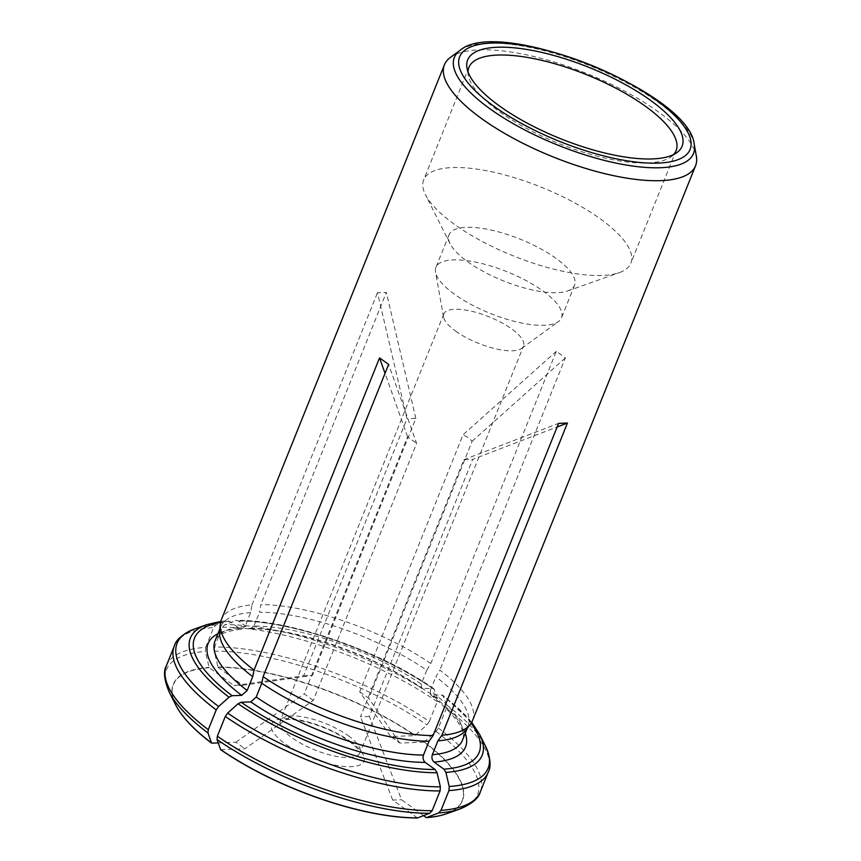 <?xml version="1.0" encoding="UTF-8"?>
<svg xmlns="http://www.w3.org/2000/svg" width="861" height="861" viewBox="0 0 861 861"><rect width="100%" height="100%" fill="white"/><g stroke="black" fill="none" stroke-linecap="round" stroke-linejoin="round"><path stroke-width="0.65" stroke-dasharray="4.3 3.23" d="M472.517 720.571A135.338 44.955 21.9 0 0 439.863 670.095L435.87 676.768A133.304 44.277 21.9 0 1 467.975 726.447A133.304 44.277 21.9 0 1 465.866 730.096M430.629 694.805C456.373 716.115 466.963 731.258 462.422 740.266A133.304 44.277 21.9 0 0 430.306 690.597L430.694 694.795L442.845 695.225L446.633 704.955L446.332 708.269L438.389 728.029L436 731.419L423.967 742.16A155.615 51.692 -158.1 0 1 444.545 814.409M430.306 690.597L435.87 676.768M430.791 663.551A135.338 44.955 21.9 0 0 260.84 604.616L259.527 612.225A133.304 44.277 21.9 0 1 426.798 670.235L430.791 663.551L556.303 351.342L565.365 357.885L439.863 670.095M426.798 670.235L421.244 684.054A133.304 44.277 21.9 0 0 253.973 626.044L250.422 628.778L248.442 628.164L238.594 621.061L236.592 620.394L224.882 624.655L222.472 627.238L214.529 647.009A169.165 56.191 -158.1 0 1 429.316 721.496L426.938 724.876L414.905 735.628L390.679 736.521L359.715 691.803L463.046 434.74L556.303 351.342M214.529 647.009L214.238 651.12L218.059 667.361A155.615 51.692 -158.1 0 1 414.905 735.628M253.973 626.044L259.527 612.225M421.244 684.054L421.686 688.305L433.718 688.639L437.571 698.422L437.259 701.726A169.165 56.191 21.9 0 0 222.472 627.238M429.316 721.496L437.259 701.726M220.793 621.427L227.53 620.727L229.747 621.394L239.595 628.487L241.812 629.09L245.127 626.377L250.68 612.548L251.982 604.939A135.338 44.955 21.9 0 0 221.385 619.619M250.68 612.548A133.304 44.277 21.9 0 0 220.61 627.002A133.304 44.277 21.9 0 0 219.598 631.102M166.377 665.757A169.165 56.191 -158.1 0 1 205.682 647.332L205.392 651.454L209.212 667.695L234.031 685.593L303.653 675.756L406.984 418.694L377.495 292.729L386.341 292.406L260.84 604.616M176.623 706.698A155.615 51.692 -158.1 0 1 209.212 667.695M205.682 647.332L213.625 627.572A169.165 56.191 21.9 0 0 174.32 645.987M206.597 624.72A157.219 52.22 21.9 0 1 226.626 620.932L216.036 624.989L213.625 627.572M450.464 57.353A135.338 44.955 -158.1 0 1 658.482 111.973A135.338 44.955 -158.1 0 1 696.355 156.196M359.715 691.803L368.777 698.336L472.119 441.284L468.126 437.528L463.046 434.74M455.566 331.065A42.964 14.271 21.9 0 0 521.615 348.414A42.964 14.271 21.9 0 0 523.52 346.057A42.964 14.271 21.9 0 0 511.757 328.988A42.964 14.271 21.9 0 0 470.536 311.004A42.964 14.271 21.9 0 0 443.792 314.007A42.964 14.271 21.9 0 0 443.544 317.031A42.964 14.271 21.9 0 0 455.566 331.065M423.59 815.625L401.527 799.718L369.347 716.438L472.689 459.376L557.121 426.991M369.347 716.438L360.501 716.761L463.842 459.709L472.689 459.376M303.653 675.756L312.5 675.422L415.841 418.371L406.984 418.694M220.664 749.683L244.89 748.79L313.286 700.391L416.627 443.329L388.623 364.418M313.286 700.391L304.224 693.848L407.565 436.796L416.627 443.329M467.555 261.658A67.664 22.472 21.9 0 0 567.614 290.986A67.664 22.472 21.9 0 0 574.588 285.26A67.664 22.472 21.9 0 0 556.045 258.386A67.664 22.472 21.9 0 0 491.136 230.059A67.664 22.472 21.9 0 0 449.022 234.784A67.664 22.472 21.9 0 0 450.088 243.738A67.664 22.472 21.9 0 0 467.555 261.658M600.278 218.823A111.65 37.088 -158.1 0 1 630.865 263.175A111.65 37.088 -158.1 0 1 619.36 272.625A111.65 37.088 -158.1 0 1 454.274 224.226A111.65 37.088 -158.1 0 1 425.442 194.672A111.65 37.088 -158.1 0 1 423.677 179.884A111.65 37.088 -158.1 0 1 493.17 172.092A111.65 37.088 -158.1 0 1 600.278 218.823M467.997 71.829A111.65 37.088 21.9 0 0 468.266 75.23A111.65 37.088 21.9 0 0 499.509 111.715A111.65 37.088 21.9 0 0 671.128 156.788A111.65 37.088 21.9 0 0 673.668 154.506M542.947 290.953A67.664 22.472 -158.1 0 1 561.49 317.827A67.664 22.472 -158.1 0 1 558.477 321.54A67.664 22.472 -158.1 0 1 490.329 313.447A67.664 22.472 -158.1 0 1 435.526 272.119A67.664 22.472 -158.1 0 1 435.924 267.351A67.664 22.472 -158.1 0 1 478.038 262.637A67.664 22.472 -158.1 0 1 542.947 290.953M417.51 817.95L392.681 800.041L401.527 799.718M218.242 742.903L235.828 742.247L244.89 748.79M218.059 667.361L242.888 685.27L234.031 685.593M423.967 742.16L399.741 743.065L390.679 736.521M251.982 604.939L377.495 292.729M235.828 742.247L304.224 693.848M407.565 436.796L385.039 373.33M242.888 685.27L312.5 675.422M415.841 418.371L386.341 292.406M399.741 743.065L368.777 698.336M472.119 441.284L565.365 357.885M392.681 800.041L360.501 716.761M463.842 459.709L558.585 423.364M424.215 741.956A155.863 51.768 -158.1 0 1 446.418 813.785M465.263 733.174A138.718 46.074 21.9 0 0 431.953 695.204M471.128 723.229A153.387 50.95 21.9 0 0 441.553 694.849M488.241 772.188A169.165 56.191 21.9 0 0 446.332 708.269M438.389 728.029A169.165 56.191 -158.1 0 1 480.287 791.948M436 731.419A167.583 55.664 -158.1 0 1 460.204 808.888M479.663 734.487A157.219 52.22 21.9 0 0 443.501 696.14M485.464 746.057A167.583 55.664 21.9 0 0 446.633 704.955M217.973 667.038A155.863 51.768 -158.1 0 1 415.142 735.412M422.88 688.66A138.718 46.074 21.9 0 0 248.442 628.164M432.491 688.305A153.387 50.95 21.9 0 0 238.594 621.061M214.238 651.12A167.583 55.664 -158.1 0 1 426.938 724.876M434.439 689.596A157.219 52.22 21.9 0 0 235.473 620.598M437.571 698.422A167.583 55.664 21.9 0 0 224.882 624.655M175.709 704.955A155.863 51.768 -158.1 0 1 209.126 667.372M245.127 626.377A133.304 44.277 21.9 0 0 215.046 640.821C216.531 639.271 215.68 632.222 241.855 629.154M239.595 628.487A138.718 46.074 21.9 0 0 217.898 633.739M229.747 621.394A153.387 50.95 21.9 0 0 220.556 622.492M169.143 691.889A167.583 55.664 -158.1 0 1 205.392 651.454M216.036 624.989A167.583 55.664 21.9 0 0 194.403 629.047M694.257 144.444A128.87 42.802 21.9 0 0 658.191 102.341A128.87 42.802 21.9 0 0 460.108 50.325M348.253 735.692A42.964 14.271 -158.1 0 1 360.027 752.762A42.964 14.271 -158.1 0 1 314.835 749.974A42.964 14.271 -158.1 0 1 280.299 720.711A42.964 14.271 -158.1 0 1 307.043 717.708A42.964 14.271 -158.1 0 1 348.253 735.692M350.298 741.45A49.734 16.52 -158.1 0 1 330.376 764.073A49.734 16.52 -158.1 0 1 272.668 722.444A49.734 16.52 -158.1 0 1 350.298 741.45M467.189 728.384L467.975 726.447M471.699 722.282L442.855 695.214M250.411 628.842C295.355 628.013 375.127 655.587 421.675 688.348M433.718 688.628C379.992 650.776 289.576 619.35 236.592 620.394M219.824 628.95L220.61 627.002M443.792 314.007L280.126 721.001L285.389 719.57C290.652 719.064 297.745 719.904 306.656 722.067C322.735 726.34 336.759 732.657 348.727 741.02C355.249 746.013 358.897 749.748 359.694 752.213L359.952 753.095L523.52 346.057M567.614 290.986L619.36 272.625M450.088 243.738L425.442 194.672M468.911 67.373L423.677 179.884M676.1 150.653L630.865 263.175M521.615 348.414L558.477 321.54M443.544 317.031L435.526 272.119M449.022 234.784L435.924 267.351M574.588 285.26L561.49 317.827M671.128 156.788L676.95 152.537M468.266 75.23L466.996 68.127"/><path stroke-width="1.29" d="M448.936 790.602A169.165 56.191 21.9 0 0 488.241 772.188L480.287 791.948A169.165 56.191 -158.1 0 1 440.983 810.373L448.936 790.602L449.216 786.491L445.912 772.414L443.91 769.174L434.062 762.071C432.028 760.177 431.458 757.723 432.34 754.71L437.894 740.89L441.919 735.24A135.338 44.955 21.9 0 0 470.375 724.284A135.338 44.955 21.9 0 0 472.517 720.571L695.57 165.732A135.338 44.955 -158.1 0 1 608.329 174.492A135.338 44.955 -158.1 0 1 477.091 115.256A135.338 44.955 -158.1 0 1 444.427 64.779A135.338 44.955 -158.1 0 1 450.464 57.353L460.108 50.325A128.87 42.802 21.9 0 0 489.672 108.583A128.87 42.802 21.9 0 0 624.742 164.785A128.87 42.802 21.9 0 0 694.257 144.444L696.355 156.196A135.338 44.955 -158.1 0 1 695.57 165.732M437.894 740.89A133.304 44.277 21.9 0 0 465.866 730.096L470.375 724.284M440.983 810.373L438.583 812.956L426.356 817.627L423.59 815.625M444.545 814.409A155.615 51.692 -158.1 0 1 442.457 815.023A155.615 51.692 -158.1 0 1 426.356 817.627M444.427 64.779L221.385 619.619A135.338 44.955 21.9 0 0 220.362 623.773A135.338 44.955 21.9 0 0 254.049 670.095L252.714 676.671A133.304 44.277 21.9 0 1 219.598 631.102L220.362 623.773M219.824 628.95L215.046 640.821A133.304 44.277 21.9 0 0 247.15 690.5L241.704 695.365L232.104 695.72L229.037 697.195L218.608 706.515L216.229 709.905L208.287 729.665L207.975 732.98L211.602 743.151A155.615 51.692 -158.1 0 1 177.71 708.592A155.615 51.692 -158.1 0 1 176.623 706.698M247.15 690.5L252.714 676.671M433.072 735.574L429.047 741.224A133.304 44.277 21.9 0 1 261.776 683.214L263.111 676.628A135.338 44.955 21.9 0 0 433.072 735.574L558.585 423.364L567.431 423.031L441.919 735.24M417.757 817.864L417.51 817.95A155.615 51.692 -158.1 0 1 220.664 749.683L217.037 739.524L217.349 736.209L225.291 716.449A169.165 56.191 21.9 0 0 440.079 790.936L432.136 810.696L429.725 813.279L417.757 817.864A155.863 51.768 -158.1 0 1 220.588 749.49M499.337 105.881A115.557 38.379 21.9 0 0 676.95 152.537A115.557 38.379 21.9 0 0 589.204 67.481A115.557 38.379 21.9 0 0 466.996 68.127A115.557 38.379 21.9 0 0 499.337 105.881M261.776 683.214L256.223 697.033A133.304 44.277 21.9 0 0 423.494 755.043L429.047 741.224M256.223 697.033L250.766 701.909L241.166 702.264L238.099 703.738L227.681 713.059L225.291 716.449M423.494 755.043C422.6 758.057 423.181 760.5 425.216 762.394L435.053 769.497L437.065 772.737L440.369 786.814L440.079 790.936M673.668 154.506A111.65 37.088 21.9 0 0 676.1 150.653A111.65 37.088 21.9 0 0 586.341 74.606A111.65 37.088 21.9 0 0 468.911 67.373A111.65 37.088 21.9 0 0 467.997 71.829M211.602 743.151L218.242 742.903M254.049 670.095L379.55 357.885L388.623 364.418L263.111 676.628M385.039 373.33L379.55 357.885M557.121 426.991L567.431 423.031M442.457 815.023L446.418 813.785A155.863 51.768 -158.1 0 1 426.604 817.541M432.34 754.71A133.304 44.277 21.9 0 0 462.422 740.266L467.189 728.384M434.062 762.071A138.718 46.074 21.9 0 0 465.263 733.174M443.91 769.174A153.387 50.95 21.9 0 0 471.128 723.229M446.418 813.785L460.204 808.888A167.583 55.664 -158.1 0 1 438.583 812.956M445.912 772.414A157.219 52.22 21.9 0 0 479.663 734.487L485.464 746.057C490.49 757.755 491.416 766.473 488.241 772.188M449.216 786.491A167.583 55.664 21.9 0 0 485.464 746.057M211.515 742.946A155.863 51.768 -158.1 0 1 175.709 704.955L177.71 708.592M217.898 633.739A138.718 46.074 21.9 0 0 241.704 695.365M220.556 622.492A153.387 50.95 21.9 0 0 232.104 695.72M208.287 729.665A169.165 56.191 -158.1 0 1 166.377 665.757L174.32 645.987A169.165 56.191 21.9 0 0 216.229 709.905M207.975 732.98A167.583 55.664 -158.1 0 1 169.143 691.889L175.709 704.955M220.793 621.427L206.597 624.72A157.219 52.22 21.9 0 0 229.037 697.195M206.597 624.72L194.403 629.047A167.583 55.664 21.9 0 0 218.608 706.515M493.687 106.097A124.188 41.253 21.9 0 0 687.53 153.559A124.188 41.253 21.9 0 0 543.442 49.615A124.188 41.253 21.9 0 0 493.687 106.097M250.766 701.909A138.718 46.074 21.9 0 0 425.216 762.394M241.166 702.264A153.387 50.95 21.9 0 0 435.053 769.497M432.136 810.696A169.165 56.191 -158.1 0 1 217.349 736.209M429.725 813.279A167.583 55.664 -158.1 0 1 217.037 739.524M238.099 703.738A157.219 52.22 21.9 0 0 437.065 772.737M227.681 713.059A167.583 55.664 21.9 0 0 440.369 786.814M480.287 791.948C478.802 798.104 472.108 803.754 460.204 808.888M479.663 734.487L471.699 722.282M166.377 665.757C163.181 671.225 164.107 679.942 169.143 691.889M194.403 629.047C182.672 634.019 175.978 639.669 174.32 645.987M694.257 144.444C689.919 92.59 499.132 15.896 460.108 50.325"/></g></svg>
